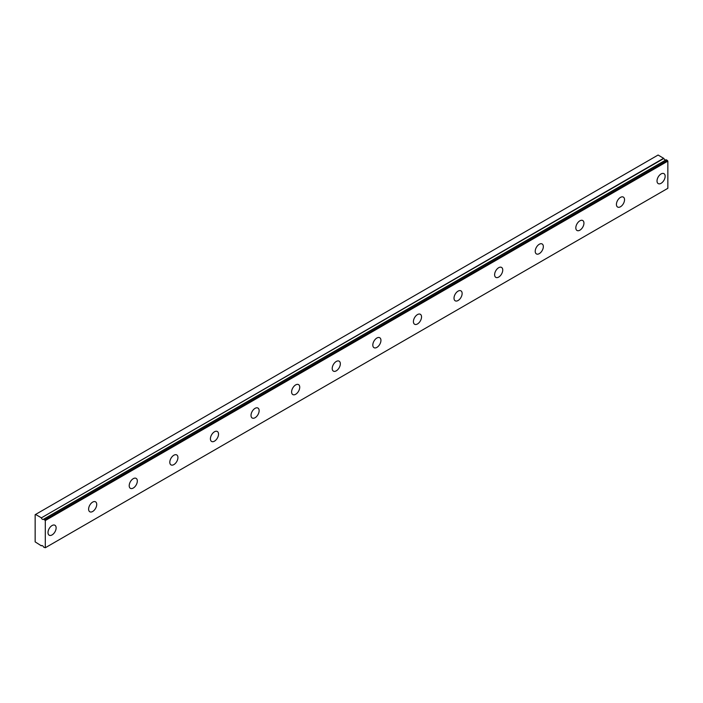 <?xml version="1.0" encoding="UTF-8"?>
<svg xmlns="http://www.w3.org/2000/svg" width="703" height="703" viewBox="0 0 703 703"><rect width="100%" height="100%" fill="white"/><g stroke="black" fill="none" stroke-linecap="round" stroke-linejoin="round"><path stroke-width="1.05" d="M666.189 159.766L43.639 519.192A1.916 1.107 60 0 1 43.419 519.394A1.916 1.107 60 0 1 42.461 519.297A1.916 1.107 60 0 1 41.301 517.883L663.852 158.456L658.105 155.029L35.15 514.684L35.15 541.881L41.301 545.792A1.916 1.107 60 0 1 41.503 545.616A1.916 1.107 60 0 1 43.612 547.119L45.3 547.742L45.3 520.545L43.788 519.201L666.339 159.774L43.683 519.174M665.697 160.056A1.916 1.107 60 0 1 665.012 159.871A1.916 1.107 60 0 1 663.852 158.456M661.084 183.316A5.738 3.313 120 0 0 664.836 178.254A5.738 3.313 120 0 0 663.957 173.65A5.738 3.313 120 0 0 661.084 173.94A5.738 3.313 120 0 0 657.331 178.993A5.738 3.313 120 0 0 658.21 183.597A5.738 3.313 120 0 0 661.084 183.316M52.066 534.921A5.738 3.313 120 0 0 55.818 529.869A5.738 3.313 120 0 0 54.939 525.264A5.738 3.313 120 0 0 52.066 525.545A5.738 3.313 120 0 0 48.314 530.607A5.738 3.313 120 0 0 49.192 535.211A5.738 3.313 120 0 0 52.066 534.921M92.664 511.485A5.738 3.313 120 0 0 96.416 506.424A5.738 3.313 120 0 0 95.538 501.819A5.738 3.313 120 0 0 92.664 502.109A5.738 3.313 120 0 0 88.921 507.171A5.738 3.313 120 0 0 89.799 511.766A5.738 3.313 120 0 0 92.664 511.485M133.271 488.04A5.738 3.313 120 0 0 137.023 482.987A5.738 3.313 120 0 0 136.136 478.383A5.738 3.313 120 0 0 133.271 478.664A5.738 3.313 120 0 0 129.519 483.726A5.738 3.313 120 0 0 130.398 488.33A5.738 3.313 120 0 0 133.271 488.04M173.869 464.604A5.738 3.313 120 0 0 177.622 459.542A5.738 3.313 120 0 0 176.743 454.938A5.738 3.313 120 0 0 173.869 455.228A5.738 3.313 120 0 0 170.117 460.289A5.738 3.313 120 0 0 170.996 464.885A5.738 3.313 120 0 0 173.869 464.604M214.468 441.159A5.738 3.313 120 0 0 218.22 436.097A5.738 3.313 120 0 0 217.341 431.501A5.738 3.313 120 0 0 214.468 431.783A5.738 3.313 120 0 0 210.724 436.844A5.738 3.313 120 0 0 211.603 441.449A5.738 3.313 120 0 0 214.468 441.159M255.075 417.723A5.738 3.313 120 0 0 258.827 412.661A5.738 3.313 120 0 0 257.939 408.056A5.738 3.313 120 0 0 255.075 408.346A5.738 3.313 120 0 0 251.323 413.408A5.738 3.313 120 0 0 252.201 418.004A5.738 3.313 120 0 0 255.075 417.723M295.673 394.278A5.738 3.313 120 0 0 299.425 389.216A5.738 3.313 120 0 0 298.547 384.62A5.738 3.313 120 0 0 295.673 384.901A5.738 3.313 120 0 0 291.921 389.963A5.738 3.313 120 0 0 292.8 394.568A5.738 3.313 120 0 0 295.673 394.278M336.271 370.841A5.738 3.313 120 0 0 340.024 365.78A5.738 3.313 120 0 0 339.145 361.175A5.738 3.313 120 0 0 336.271 361.465A5.738 3.313 120 0 0 332.528 366.518A5.738 3.313 120 0 0 333.407 371.122A5.738 3.313 120 0 0 336.271 370.841M376.878 347.396A5.738 3.313 120 0 0 380.631 342.335A5.738 3.313 120 0 0 379.743 337.739A5.738 3.313 120 0 0 376.878 338.02A5.738 3.313 120 0 0 373.126 343.082A5.738 3.313 120 0 0 374.005 347.686A5.738 3.313 120 0 0 376.878 347.396M417.477 323.96A5.738 3.313 120 0 0 421.229 318.898A5.738 3.313 120 0 0 420.35 314.294A5.738 3.313 120 0 0 417.477 314.584A5.738 3.313 120 0 0 413.724 319.637A5.738 3.313 120 0 0 414.603 324.241A5.738 3.313 120 0 0 417.477 323.96M458.075 300.515A5.738 3.313 120 0 0 461.827 295.453A5.738 3.313 120 0 0 460.948 290.857A5.738 3.313 120 0 0 458.075 291.139A5.738 3.313 120 0 0 454.323 296.2A5.738 3.313 120 0 0 455.21 300.805A5.738 3.313 120 0 0 458.075 300.515M498.682 277.079A5.738 3.313 120 0 0 502.434 272.017A5.738 3.313 120 0 0 501.547 267.412A5.738 3.313 120 0 0 498.682 267.702A5.738 3.313 120 0 0 494.93 272.755A5.738 3.313 120 0 0 495.808 277.36A5.738 3.313 120 0 0 498.682 277.079M539.28 253.634A5.738 3.313 120 0 0 543.032 248.572A5.738 3.313 120 0 0 542.154 243.976A5.738 3.313 120 0 0 539.28 244.257A5.738 3.313 120 0 0 535.528 249.319A5.738 3.313 120 0 0 536.407 253.915A5.738 3.313 120 0 0 539.28 253.634M579.878 230.197A5.738 3.313 120 0 0 583.631 225.136A5.738 3.313 120 0 0 582.752 220.531A5.738 3.313 120 0 0 579.878 220.821A5.738 3.313 120 0 0 576.126 225.874A5.738 3.313 120 0 0 577.014 230.479A5.738 3.313 120 0 0 579.878 230.197M620.485 206.752A5.738 3.313 120 0 0 624.229 201.691A5.738 3.313 120 0 0 623.35 197.095A5.738 3.313 120 0 0 620.485 197.376A5.738 3.313 120 0 0 616.733 202.438A5.738 3.313 120 0 0 617.612 207.034A5.738 3.313 120 0 0 620.485 206.752M45.3 547.742L667.85 188.316L667.85 161.119L666.339 159.774M663.676 158.245L41.301 517.883M41.134 517.672L35.554 514.455M45.3 520.545L667.85 161.119M44.895 519.842L667.446 160.416M41.749 545.528L41.301 545.792M41.776 545.528L41.275 545.818"/></g></svg>
